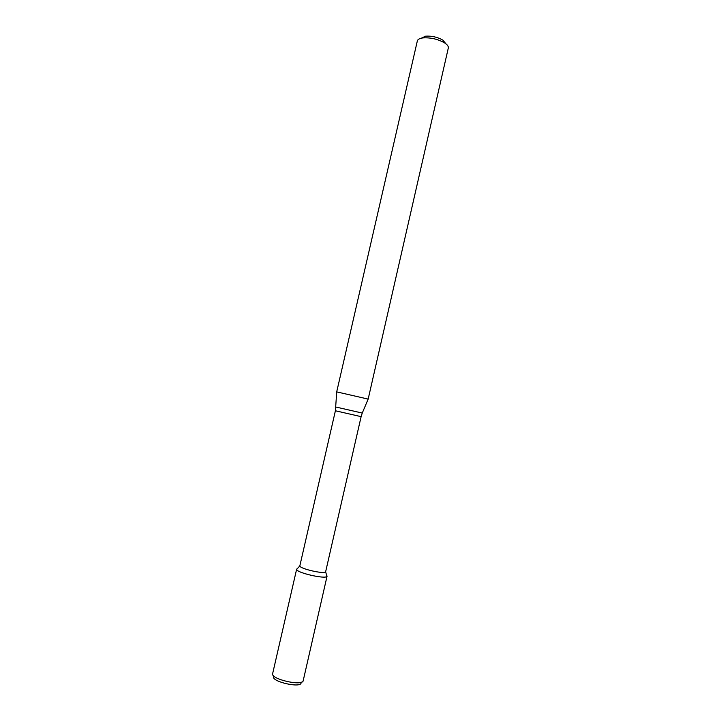 <?xml version="1.0" encoding="UTF-8"?>
<svg xmlns="http://www.w3.org/2000/svg" width="721" height="721" viewBox="0 0 721 721"><rect width="100%" height="100%" fill="white"/><g stroke="black" fill="none" stroke-linecap="round" stroke-linejoin="round"><path stroke-width="1.08" d="M296.646 569.148C294.988 572.492 327.109 579.846 327.073 576.115L326.613 575.178L326.955 576.349C325.531 579.423 296.601 572.798 296.655 569.401L297.476 568.499L296.646 569.148L272.664 673.54M335.4 410.763L361.122 416.657L325.622 571.834C324.369 574.385 299.837 568.761 299.819 565.931L335.4 410.763L336.725 391.891M368.17 399.092L336.698 391.882L417.342 40.908C417.765 39.358 419.622 38.357 422.903 37.916C430.635 37.429 437.863 39.087 444.605 42.89C447.371 44.711 448.615 46.423 448.318 48.01L368.17 399.092L362.257 413.061L335.941 407.041M445.948 43.846L442.928 40.151C437.548 37.104 431.78 35.78 425.615 36.176L421.28 38.195M301.91 681.976L301.081 682.886C301.054 688.447 271.186 681.606 273.583 676.586L273.232 675.406M303.226 680.543L303.208 680.66C302.757 686.536 270.483 679.146 272.637 673.657M299.819 565.931L296.655 569.401M325.622 571.834L326.955 576.349M361.122 416.657L362.248 413.088M425.615 36.176L422.903 37.916M442.928 40.151L444.605 42.89M327.073 576.115L303.208 680.66"/></g></svg>
